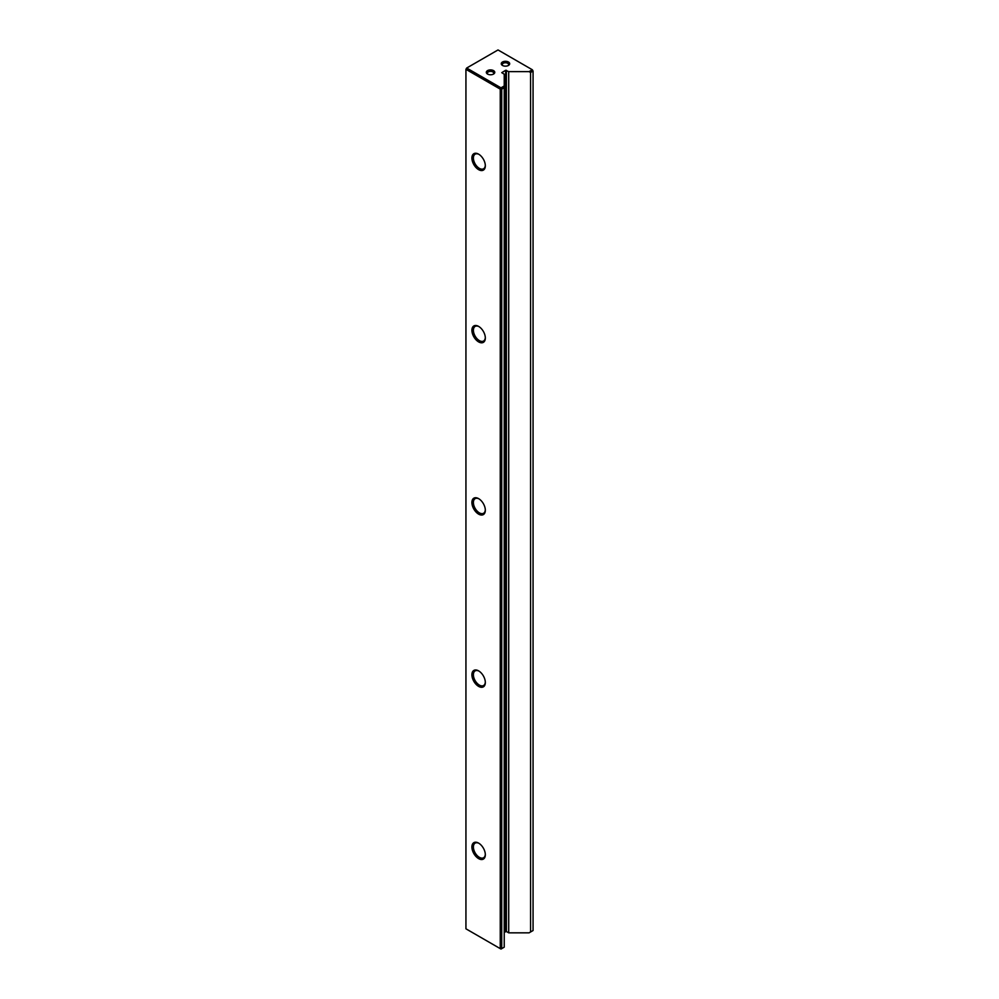<?xml version="1.0" encoding="UTF-8"?>
<svg xmlns="http://www.w3.org/2000/svg" width="999" height="999" viewBox="0 0 999 999"><rect width="100%" height="100%" fill="white"/><g stroke="black" fill="none" stroke-linecap="round" stroke-linejoin="round"><path stroke-width="1.5" d="M502.485 65.447L502.485 65.447A4.221 2.435 180 0 1 502.485 62.013A4.221 2.435 180 0 1 508.454 62.013A4.221 2.435 180 0 1 508.454 65.447A4.221 2.435 180 0 1 502.485 65.447L502.485 65.447M508.029 65.672A3.159 1.823 0 0 0 508.628 64.585A3.159 1.823 0 0 0 507.704 63.299A3.159 1.823 0 0 0 504.258 62.9A3.159 1.823 0 0 0 502.297 64.585A3.159 1.823 0 0 0 502.909 65.672M487.562 74.063L487.562 74.063A4.221 2.435 180 0 1 487.562 70.617A4.221 2.435 180 0 1 493.531 70.617A4.221 2.435 180 0 1 493.531 74.063A4.221 2.435 180 0 1 487.562 74.063L487.562 74.063M493.106 74.276A3.159 1.823 0 0 0 493.718 73.202A3.159 1.823 0 0 0 492.782 71.916A3.159 1.823 0 0 0 489.335 71.516A3.159 1.823 0 0 0 487.387 73.202A3.159 1.823 0 0 0 487.999 74.276M478.621 858.628A9.49 5.482 60 0 1 471.903 847.002A9.49 5.482 60 0 1 478.621 843.119L478.621 843.119A9.49 5.482 60 0 1 485.327 854.744A9.49 5.482 60 0 1 478.621 858.628M478.996 843.356A8.442 4.87 -120 0 0 475.149 843.131A8.442 4.87 -120 0 0 473.851 849.899A8.442 4.87 -120 0 0 479.358 857.329A8.442 4.87 -120 0 0 483.578 857.754A8.442 4.87 -120 0 0 485.314 854.295M478.621 686.388A9.49 5.482 60 0 1 471.903 674.75A9.49 5.482 60 0 1 478.621 670.878L478.621 670.878A9.49 5.482 60 0 1 485.327 682.504A9.49 5.482 60 0 1 478.621 686.388M478.996 671.116A8.442 4.87 -120 0 0 475.149 670.891A8.442 4.87 -120 0 0 473.851 677.659A8.442 4.87 -120 0 0 479.358 685.089A8.442 4.87 -120 0 0 483.578 685.514A8.442 4.87 -120 0 0 485.314 682.055M478.621 514.135A9.49 5.482 60 0 1 471.903 502.509A9.49 5.482 60 0 1 478.621 498.638L478.621 498.638A9.49 5.482 60 0 1 485.327 510.264A9.49 5.482 60 0 1 478.621 514.135M478.996 498.876A8.442 4.87 -120 0 0 475.149 498.651A8.442 4.87 -120 0 0 473.851 505.419A8.442 4.87 -120 0 0 479.358 512.849A8.442 4.87 -120 0 0 483.578 513.261A8.442 4.87 -120 0 0 485.314 509.815M478.621 341.895A9.49 5.482 60 0 1 471.903 330.269A9.49 5.482 60 0 1 478.621 326.398L478.621 326.398A9.49 5.482 60 0 1 485.327 338.024A9.49 5.482 60 0 1 478.621 341.895M478.996 326.636A8.442 4.87 -120 0 0 475.149 326.411A8.442 4.87 -120 0 0 473.851 333.167A8.442 4.87 -120 0 0 479.358 340.609A8.442 4.87 -120 0 0 483.578 341.021A8.442 4.87 -120 0 0 485.314 337.575M478.621 169.655A9.49 5.482 60 0 1 471.903 158.029A9.49 5.482 60 0 1 478.621 154.158L478.621 154.158A9.49 5.482 60 0 1 485.327 165.784A9.49 5.482 60 0 1 478.621 169.655M478.996 154.395A8.442 4.87 -120 0 0 475.149 154.171A8.442 4.87 -120 0 0 473.851 160.926A8.442 4.87 -120 0 0 479.358 168.369A8.442 4.87 -120 0 0 483.578 168.781A8.442 4.87 -120 0 0 485.314 165.335M504.233 932.317L506.393 931.505L508.703 932.841L529.083 932.841L530.569 931.98L530.569 72.49L529.083 71.628L532.317 69.755L498.014 49.95L466.683 68.032L500.986 87.837L504.233 85.976L504.233 74.213L501.76 72.665L505.644 70.292L508.703 71.628L529.083 71.628M500.249 89.136L465.934 69.331L465.934 928.808L500.249 948.625L500.249 89.136L501.735 89.136L501.735 948.625L504.233 947.177L504.233 87.7L501.735 89.136L500.986 87.837L500.249 89.136M530.569 931.98L533.066 930.531L533.066 71.054L530.569 72.49M508.703 932.841L508.703 71.628M504.233 85.976L504.233 87.7M533.066 71.054L532.317 69.755L533.066 71.054M500.986 949.05L501.735 948.625L500.249 948.625L500.986 949.05M466.683 68.032L465.934 69.331L466.683 68.032M506.393 931.505L506.393 70.292M505.644 931.505L505.644 70.292"/></g></svg>
